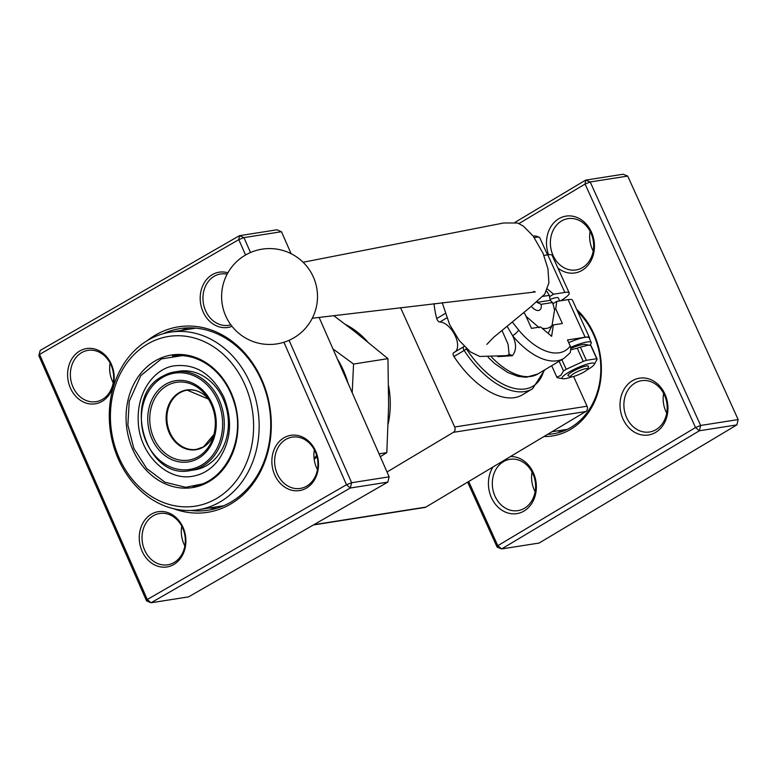<?xml version="1.0" encoding="UTF-8"?>
<svg xmlns="http://www.w3.org/2000/svg" width="777" height="777" viewBox="0 0 777 777"><rect width="100%" height="100%" fill="white"/><g stroke="black" fill="none" stroke-linecap="round" stroke-linejoin="round"><path stroke-width="1.17" d="M147.504 340.481A93.891 77.846 81.1 0 1 155.818 334.868A93.891 77.846 81.1 0 1 270.707 413.335A93.891 77.846 81.1 0 1 173.931 508.809M151.496 514.092A27.962 23.184 81.1 0 1 185.888 541.705A27.962 23.184 81.1 0 1 150.359 562.169A27.962 23.184 81.1 0 1 151.496 514.092M79.817 350.961A27.962 23.184 81.1 0 1 114.209 378.584A27.962 23.184 81.1 0 1 78.691 399.038A27.962 23.184 81.1 0 1 79.817 350.961M284.091 437.723A27.962 23.184 81.1 0 1 318.483 465.336A27.962 23.184 81.1 0 1 282.954 485.8A27.962 23.184 81.1 0 1 284.091 437.723M231.993 326.311A27.962 23.184 81.1 0 1 202.35 310.062A27.962 23.184 81.1 0 1 212.412 274.592A27.962 23.184 81.1 0 1 227.884 272.805M245.571 255.011L238.811 239.637L39.569 354.39L147.271 599.504L346.503 484.751L283.906 342.268M146.542 600.854L151.059 602.767L188.568 596.882L387.81 482.119L350.301 488.014L151.059 602.767L147.271 599.504L146.542 600.854L38.85 355.73L40.2 350.437L239.433 235.684L276.942 229.798L281.459 231.711L243.949 237.607L250.505 252.525M289.073 340.307L351.641 482.721L389.151 476.835L319.104 317.404M291.122 253.7L281.459 231.711M239.433 235.684L238.811 239.637L243.949 237.607L239.433 235.684M38.85 355.73L40.2 350.437M351.641 482.721L346.503 484.751L350.301 488.014L351.641 482.721M389.151 476.835L387.81 482.119M190.783 510.47A91.89 76.185 -98.9 0 0 208.391 510.178A91.89 76.185 -98.9 0 0 269.405 407.585A91.89 76.185 -98.9 0 0 179.895 328.622A91.89 76.185 -98.9 0 0 163.034 333.741M285.985 439.345A25.971 21.533 -98.9 0 0 275.874 470.017A25.971 21.533 -98.9 0 0 300.301 488.432A25.971 21.533 -98.9 0 0 317.55 459.44A25.971 21.533 -98.9 0 0 292.249 437.121A25.971 21.533 -98.9 0 0 285.985 439.345M317.463 469.551A25.971 21.533 81.1 0 1 314.364 449.834M153.39 515.714A25.971 21.533 -98.9 0 0 143.279 546.386A25.971 21.533 -98.9 0 0 167.706 564.801A25.971 21.533 -98.9 0 0 184.955 535.809A25.971 21.533 -98.9 0 0 159.654 513.49A25.971 21.533 -98.9 0 0 153.39 515.714M184.868 545.93A25.971 21.533 81.1 0 1 181.769 526.204M81.711 352.593A25.971 21.533 -98.9 0 0 71.61 383.265A25.971 21.533 -98.9 0 0 96.037 401.68A25.971 21.533 -98.9 0 0 113.277 372.678A25.971 21.533 -98.9 0 0 87.986 350.369A25.971 21.533 -98.9 0 0 81.711 352.593M113.199 382.799A25.971 21.533 81.1 0 1 110.101 363.082M227.137 274.174A25.971 21.533 -98.9 0 0 220.581 273.999A25.971 21.533 -98.9 0 0 214.306 276.223A25.971 21.533 -98.9 0 0 204.205 306.896A25.971 21.533 -98.9 0 0 228.632 325.301A25.971 21.533 -98.9 0 0 230.847 324.815M148.582 339.85A89.889 74.534 81.1 0 1 170.27 332.158A89.889 74.534 81.1 0 1 257.847 409.401A89.889 74.534 81.1 0 1 198.154 509.761A89.889 74.534 81.1 0 1 113.597 446.017A89.889 74.534 81.1 0 1 148.582 339.85M147.96 343.803A85.897 71.222 -98.9 0 0 144.473 491.472A85.897 71.222 -98.9 0 0 253.584 428.632A85.897 71.222 -98.9 0 0 147.96 343.803M194.512 469.891A49.942 41.404 -98.9 0 0 227.671 414.141A49.942 41.404 -98.9 0 0 179.021 371.221L174.922 371.862A49.942 41.404 81.1 0 1 223.572 414.782A49.942 41.404 81.1 0 1 190.414 470.532L194.512 469.891M576.689 309.45A71.911 59.625 81.1 0 1 570.677 429.331A71.911 59.625 81.1 0 1 543.997 436.509M562.733 299.485A71.911 59.625 81.1 0 1 564.112 300.223M655.681 432.362A28.768 23.854 81.1 0 1 620.007 404.526A28.768 23.854 81.1 0 1 656.264 382.857A28.768 23.854 81.1 0 1 655.681 432.362M510.431 456.565A28.768 23.854 81.1 0 1 535.334 478.457A28.768 23.854 81.1 0 1 524.096 510.994A28.768 23.854 81.1 0 1 494.415 502.904A28.768 23.854 81.1 0 1 493.084 466.928M548.591 254.73A28.768 23.854 81.1 0 1 560.023 218.065A28.768 23.854 81.1 0 1 591.744 232.779A28.768 23.854 81.1 0 1 582.167 270.318A28.768 23.854 81.1 0 1 557.896 268.026M468.686 481.507L497.804 545.697L695.522 427.544L585.071 184.052L518.978 223.543M497.105 547.086L501.631 548.931L539.141 543.045L736.868 424.893L699.358 430.779L501.631 548.931L497.804 545.697L497.105 547.086L467.637 482.138M515.073 222.3L585.654 180.118L585.071 184.052L590.19 181.964L700.64 425.466L738.15 419.57L627.699 176.078L590.19 181.964L585.654 180.118L623.164 174.233L627.699 176.078M736.868 424.893L738.15 419.57M699.358 430.779L700.64 425.466L695.522 427.544L699.358 430.779M562.616 431.361A69.92 57.974 81.1 0 1 557.478 430.885M547.659 434.324A69.92 57.974 -98.9 0 0 553.389 433.77A69.92 57.974 -98.9 0 0 570.969 427.369A69.92 57.974 -98.9 0 0 577.68 311.645M562.101 300.544A69.92 57.974 -98.9 0 0 561.509 300.252M593.21 251.068A25.971 21.533 81.1 0 1 590.112 231.352M582.575 267.57A25.971 21.533 -98.9 0 0 592.365 236.878A25.971 21.533 -98.9 0 0 567.997 218.638A25.971 21.533 -98.9 0 0 550.747 247.63A25.971 21.533 -98.9 0 0 576.048 269.949A25.971 21.533 -98.9 0 0 582.575 267.57M535.13 491.754A25.971 21.533 81.1 0 1 532.031 472.027M524.504 508.245A25.971 21.533 -98.9 0 0 534.294 477.564A25.971 21.533 -98.9 0 0 509.916 459.314A25.971 21.533 -98.9 0 0 492.676 488.315A25.971 21.533 -98.9 0 0 517.968 510.625A25.971 21.533 -98.9 0 0 524.504 508.245M666.715 413.121A25.971 21.533 81.1 0 1 663.616 393.395M656.089 429.613A25.971 21.533 -98.9 0 0 665.879 398.931A25.971 21.533 -98.9 0 0 641.501 380.691A25.971 21.533 -98.9 0 0 624.261 409.683A25.971 21.533 -98.9 0 0 649.562 431.993A25.971 21.533 -98.9 0 0 656.089 429.613M537.276 301.466L537.062 302.408L541.132 304.322L552.476 302.544L550.301 300.33L549.232 295.377L542.861 296.377M550.126 299.417A11.985 2.127 -24.4 0 1 558.294 297.921L559.663 300.922M534.314 237.597A19.979 3.535 -24.4 0 1 539.189 237.238A19.979 3.535 -24.4 0 1 539.743 237.684L547.542 254.885M533.255 236.159A17.58 3.118 -24.4 0 1 536.091 236.13L539.189 237.238M591.171 346.008A22.077 3.904 155.6 0 0 591.122 345.862A22.077 3.904 155.6 0 0 590.743 345.474L585.11 344.454A17.774 3.147 155.6 0 0 570.91 348.358M588.772 345.046L580.37 347.105A22.077 3.904 155.6 0 0 577.243 348.193L570.988 349.679M586.664 370.173A17.774 3.147 155.6 0 0 593.22 365.705A17.774 3.147 155.6 0 0 594.22 364.539A17.774 3.147 155.6 0 0 582.867 365.578A17.774 3.147 155.6 0 0 563.267 376.107A17.774 3.147 155.6 0 0 562.927 378.739A17.774 3.147 155.6 0 0 572.144 376.758M591.122 345.862L597.124 359.091A22.077 3.904 155.6 0 1 597.173 359.236L594.22 364.539M597.124 359.091A22.077 3.904 155.6 0 0 596.746 358.712L590.743 345.474M580.37 347.105L586.373 360.334L596.746 358.712M586.373 360.334A22.077 3.904 155.6 0 0 583.245 361.422L577.243 348.193M561.839 359.644L566.219 369.308L583.245 361.422M566.219 369.308A22.077 3.904 155.6 0 0 563.519 370.92L559.139 361.256M556.876 377.185A22.077 3.904 155.6 0 0 556.915 377.331L551.651 365.724L556.876 377.185L560.79 375.369L563.519 370.92M586.14 370.6A9.295 1.651 155.6 0 0 587.509 369.182A9.295 1.651 155.6 0 0 581.915 369.755A9.295 1.651 155.6 0 0 571.969 374.796A9.295 1.651 155.6 0 0 570.852 376.748A9.295 1.651 155.6 0 0 577.69 375.068A9.295 1.651 155.6 0 0 586.14 370.6M587.509 369.182L588.51 366.647A11.296 2.001 155.6 0 0 581.711 367.327A11.296 2.001 155.6 0 0 569.638 373.455A11.296 2.001 155.6 0 0 568.269 375.825L570.852 376.748M546.668 291.122A29.963 15.89 -120.9 0 1 549.232 295.377M388.199 423.853A81.906 67.91 -98.9 0 0 388.626 386.072M367.453 341.666A81.906 67.91 -98.9 0 0 345.454 324.436M497.814 356.633L512.325 355.73C516.52 350.466 516.608 343.793 512.597 335.722A5.993 1.437 -39.8 0 0 518.706 330.089A57.925 30.721 59.1 0 0 570.24 346.066L570.901 348.319L570.24 352.68L563.985 358.352A63.918 33.897 -120.9 0 1 557.187 360.771A63.918 33.897 -120.9 0 1 512.597 335.722L507.099 326.253M442.23 302.709L449.582 324.475L459.275 340.588L470.396 351.894L479.739 356.458L506.264 355.643L509.149 354.681L508.071 344.26L502 330.429M570.697 347.329A23.572 4.176 -24.4 0 1 584.906 342.434A23.572 4.176 -24.4 0 1 591.258 342.55A23.572 4.176 -24.4 0 1 589.801 345.25M568.686 342.628A23.572 4.176 -24.4 0 1 582.799 337.781A23.572 4.176 -24.4 0 1 589.151 337.888L591.258 342.55M550.301 300.33L537.062 302.408M560.654 300.767A23.97 4.244 155.6 0 0 569.211 292.968A23.97 4.244 155.6 0 0 564.83 292.443L553.574 294.211L549.533 296.629M570.24 346.066L567.482 339.976L585.13 337.208A23.97 4.244 -24.4 0 1 589.52 337.723L572.455 300.126A23.97 4.244 155.6 0 0 568.074 299.601L556.818 301.369L552.894 303.72M523.63 312.675L524.825 313.685L531.487 328.37L540.53 326.942L551.641 336.324L553.331 324.932L562.373 323.514L555.72 308.828L554.438 309.596M553.331 324.932L552 325.728L548.144 333.372M547.542 289.112L553.574 294.211M555.72 308.828L556.818 301.369M543.939 255.448L547.775 254.846A23.97 4.244 -24.4 0 1 552.156 255.371L569.211 292.968M589.52 337.723A23.97 4.244 -24.4 0 1 589.471 338.597M552 325.728L554.525 310.072A29.963 15.89 -120.9 0 0 552.476 302.544M539.209 327.739L526 316.268M573.572 376.466L587.062 406.216A3.992 3.312 81.1 0 1 585.78 411.538L425.864 507.099A3.992 3.312 81.1 0 1 424.854 507.468L313.422 524.961M400.524 307.624L454.681 427L587.062 406.216M387.024 471.989L453.399 432.323A3.992 3.312 -98.9 0 0 454.681 427M348.067 383.323A81.906 67.91 -98.9 0 0 337.451 359.159M352.204 392.725L353.564 364.044L332.935 348.883M333.712 315.637L355.322 332.032L387.946 358.653L353.564 364.044M387.946 358.653L388.626 405.439L386.829 452.622L380.312 456.701M386.829 452.622L379.05 453.846M453.943 356.536A73.912 39.19 59.1 0 0 522.358 394.862L532.536 388.782A73.912 39.19 -120.9 0 1 524.669 391.589A73.912 39.19 -120.9 0 1 464.122 350.456L453.943 356.536A3.195 1.69 -120.9 0 1 453.622 352.709A3.195 1.69 -120.9 0 1 453.787 352.632L463.655 346.736M446.746 317.919L439.899 322.018A17.181 9.11 -120.9 0 1 454.506 334.333A17.181 9.11 -120.9 0 1 455.468 351.612M434.052 303.661A73.912 39.19 59.1 0 0 436.723 318.58L445.153 313.549M439.899 322.018A3.195 1.69 -120.9 0 1 436.723 318.58M552.311 325.019A29.963 15.89 -120.9 0 1 541.967 328.156M531.361 306.332A9.984 5.293 59.1 0 0 539.578 310.11A9.984 5.293 59.1 0 0 541.132 304.322M562.927 378.739L557.294 377.709A22.077 3.904 155.6 0 1 556.915 377.331M181.585 330.38A91.89 76.185 81.1 0 1 188.481 327.865M216.802 508.265A91.89 76.185 81.1 0 1 209.469 507.983M314.073 458.411A67.696 56.129 -98.9 0 0 316.666 455.497M155.4 360.751A67.123 55.653 81.1 0 1 237.937 427.029A67.123 55.653 81.1 0 1 152.68 476.136A67.123 55.653 81.1 0 1 155.4 360.751M162.869 376.146A49.942 41.404 81.1 0 1 174.922 371.862L162.752 376.185C120.998 396.746 145.513 480.662 190.414 470.532M165.715 384.217A41.103 34.081 81.1 0 1 216.259 424.815A41.103 34.081 81.1 0 1 164.044 454.885A41.103 34.081 81.1 0 1 165.715 384.217M162.684 377.331A48.737 40.414 -98.9 0 0 160.713 461.12A48.737 40.414 -98.9 0 0 222.62 425.466A48.737 40.414 -98.9 0 0 162.684 377.331M166.948 385.693A39.374 32.644 -98.9 0 0 161.024 449.291A39.374 32.644 -98.9 0 0 213.335 436.975A39.374 32.644 -98.9 0 0 207.022 396.794A39.374 32.644 -98.9 0 0 166.948 385.693M196.503 449.359L203.535 446.862L214.102 434.246A30.235 25.068 81.1 0 1 203.292 447.125A30.235 25.068 81.1 0 1 169.133 432.614A30.235 25.068 81.1 0 1 179.322 392.57A30.235 25.068 81.1 0 1 208.586 399.155L187.208 390.161A29.963 24.845 -98.9 0 0 167.317 423.611A29.963 24.845 -98.9 0 0 196.503 449.359A29.963 24.845 -98.9 0 0 203.739 446.794A29.963 24.845 -98.9 0 0 205.662 445.551M197.096 390.977A29.963 24.845 -98.9 0 0 187.208 390.161M314.17 459.197A63.918 53.001 -98.9 0 0 317.016 456.779M466.132 348.319A1.195 0.631 59.1 0 0 466.404 348.912A71.911 38.131 59.1 0 0 525.31 388.927A71.911 38.131 59.1 0 0 543.861 370.376M466.404 348.912L464.122 350.456A3.195 1.69 -120.9 0 1 463.801 346.629A3.195 1.69 -120.9 0 1 463.966 346.552A2.001 1.68 70.3 0 1 464.228 346.435L453.622 352.709M512.325 355.73A5.993 3.38 54.7 0 0 509.149 354.681M491.647 357.177A63.918 33.897 59.1 0 0 531.021 376.408A63.918 33.897 59.1 0 0 537.82 373.99L526.291 377.263L518.026 376.379L507.75 372.494L494.774 363.607L488.16 357.323M512.266 321.989L518.706 330.089M585.13 337.208L568.074 299.601M564.83 292.443L547.775 254.846M585.78 411.538L453.399 432.323M313.927 524.679L425.864 507.099M316.715 455.662L314.093 458.566M198.154 509.761L223.698 505.749M170.27 332.158L195.814 328.147M192.89 486.324C224.475 482.634 245.823 440.685 234.518 403.768C229.875 387.733 221.542 375.136 209.518 365.967C197.853 357.488 185.489 354.195 172.445 356.08M317.026 456.827L314.18 459.236M213.335 436.975C217.375 422.61 215.278 409.217 207.022 396.794M567.356 429.331L551.961 431.75M206.206 483.158L185.703 487.296L165.006 482.255L146.775 468.609L133.809 448.368L127.875 425.116L129.235 401.311L140.822 375.573L161.295 358.955L186.091 355.011M223.582 396.581C232.954 420.017 231.225 441.19 218.395 460.091C211.354 469.191 202.729 474.582 192.511 476.272C166.87 481.177 139.87 454.03 138.316 422.999C136.014 389.617 157.012 367.113 175.165 365.763C195.765 363.714 211.907 373.99 223.582 396.581M262.121 249.155A47.941 47.941 0 0 0 222.193 303.953A47.941 47.941 0 0 0 294.143 337.674A47.941 47.941 0 0 0 262.121 249.155M563.985 358.352L537.82 373.99M312.296 318.23L535.285 291.948L533.566 291.424M303.088 262.257L503.719 222.97L517.657 223.009L523.29 226.058L533.129 235.994L543.065 253.312L547.931 268.716L548.912 282.857L544.716 294.221L529.458 307.886L493.618 337.335L486.868 344.396M532.536 388.782L544.803 369.813M464.209 346.435L464.821 346.144"/></g></svg>
